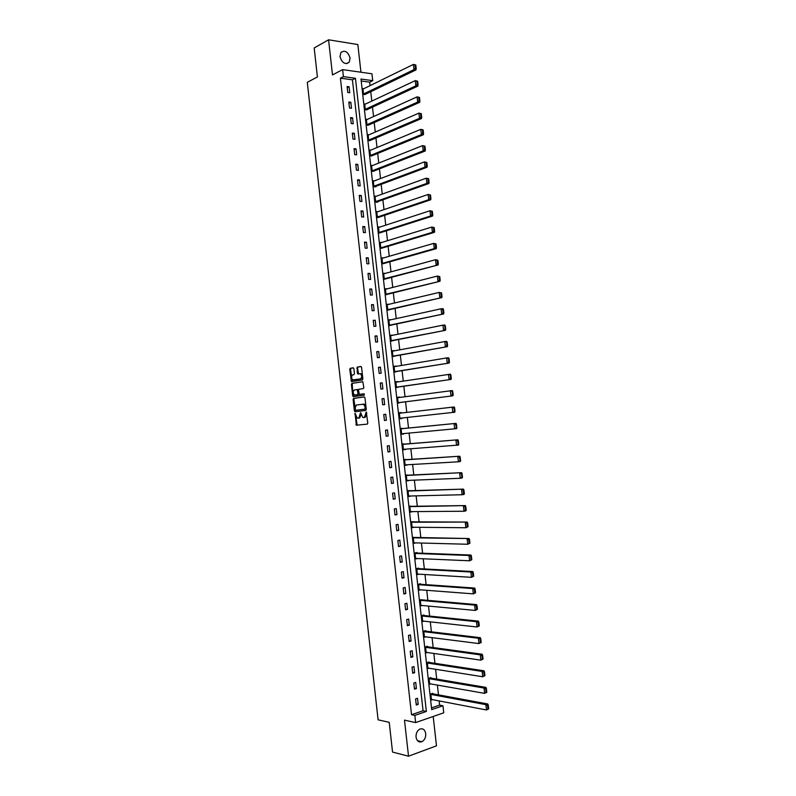 <?xml version="1.0" encoding="UTF-8"?>
<svg xmlns="http://www.w3.org/2000/svg" width="796" height="796" viewBox="0 0 796 796"><rect width="100%" height="100%" fill="white"/><g stroke="black" fill="none" stroke-linecap="round" stroke-linejoin="round"><path stroke-width="1.19" d="M355.066 413.353L356.349 425.223L367.294 424.119L367.792 423.074L366.299 412.049L364.369 417.462L362.707 417.412L360.568 412.686L358.827 418.089L357.195 418.049L355.066 413.353M355.514 413.781L357.125 425.134L367.374 424.109M366.578 412.418L366.727 414.019L365.941 414.099M361.006 413.104L361.165 414.676L360.379 414.756M339.991 56.596C342.011 62.944 345.056 64.854 349.116 62.327L350.101 58.128C348.091 51.77 345.036 49.869 340.947 52.427L339.991 56.596M416.049 737.116C416.835 741.046 418.766 742.588 421.85 741.723C424.596 740.18 425.89 737.484 425.731 733.643C424.945 729.693 422.994 728.171 419.88 729.066C417.164 730.619 415.89 733.295 416.049 737.116M353.892 368.687L353.195 367.812L350.24 368.329L349.762 369.394L351.474 381.622L362.379 379.99L362.867 378.916L361.583 367.354L360.877 366.478L357.235 367.115L357.305 373.105L357.742 373.931L360.508 373.822C362.12 375.831 362.08 377.533 360.389 378.906L352.698 379.901C351.106 377.911 351.135 376.229 352.797 374.846L353.951 374.657L354.439 373.583L353.892 368.687M343.414 76.625L342.638 69.62L371.961 73.789L372.727 80.655L360.996 79.043L431.701 709.624L442.964 705.773L443.76 712.808L415.631 722.579L414.825 715.385L426.377 711.445L355.454 78.277L343.414 76.625L340.409 78.177L411.522 714.689L414.825 715.385M415.631 722.579L404.487 720.131L408.517 756.2L392.537 752.081L389.224 722.33L378.1 719.823L307.296 82.316L317.405 76.953L314.181 47.969L328.579 39.8L332.499 74.923L342.638 69.62M353.583 398.398L353.106 399.453L354.379 410.865L355.066 411.761L365.772 410.447L366.269 409.393L364.976 397.821L364.269 396.925L353.583 398.398L354.369 398.328L353.892 399.373L355.752 411.671M352.698 395.821L351.434 384.418L351.912 383.364L362.827 381.752L363.832 387.533L363.334 388.597L358.976 389.244L358.499 390.309L359.314 394.408L364.1 393.811L364.26 395.184L353.155 396.667L352.22 384.349L351.434 384.418M360.946 72.217L357.842 44.546L328.579 39.8M408.517 756.2L436.487 745.832L433.193 716.48M411.522 714.689L423.064 710.758L352.429 79.809L340.409 78.177M418.189 704.39L417.502 698.291L415.582 698.928L416.258 705.037L418.189 704.39L416.149 703.992M416.407 688.53L415.731 682.431L413.801 683.038L414.487 689.147L416.407 688.53L414.378 688.152M414.636 672.67L413.95 666.57L412.03 667.157L412.706 673.267L414.636 672.67L412.607 672.331M412.865 656.829L412.179 650.73L410.248 651.297L410.935 657.397L412.865 656.829L410.835 656.521M411.094 640.989L410.408 634.9L408.477 635.437L409.164 641.536L411.094 640.989L409.074 640.72M409.323 625.159L408.637 619.079L406.706 619.587L407.393 625.686L409.323 625.159L407.303 624.93M407.552 609.338L406.875 603.259L404.935 603.756L405.622 609.845L407.552 609.338L405.542 609.139M405.781 593.537L405.104 587.458L403.164 587.926L403.851 594.015L405.781 593.537L403.771 593.368M404.02 577.737L403.333 571.657L401.393 572.105L402.079 578.195L404.02 577.737L402.01 577.607M402.249 561.946L401.572 555.877L399.632 556.305L400.308 562.384L402.249 561.946L400.249 561.857M400.488 546.165L399.801 540.106L397.861 540.504L398.537 546.573L400.488 546.165L398.488 546.106M398.716 530.395L398.04 524.335L396.1 524.713L396.776 530.783L398.716 530.395L396.726 530.375M396.955 514.644L396.279 508.584L394.328 508.933L395.005 515.002L396.955 514.644L394.975 514.644M395.194 498.893L394.517 492.833L392.567 493.162L393.244 499.231L395.194 498.893L393.214 498.933M393.433 483.152L392.756 477.093L390.806 477.401L391.483 483.461L393.433 483.152L391.453 483.222M391.672 467.421L390.995 461.372L389.045 461.65L389.722 467.71L391.672 467.421L389.702 467.531M389.911 451.7L389.234 445.651L387.284 445.909L387.96 451.969L389.911 451.7L387.95 451.839M388.159 435.989L387.483 429.949L385.523 430.188L386.199 436.228L388.159 435.989L386.189 436.168M386.398 420.288L385.722 414.248L383.762 414.467L384.438 420.507L386.398 420.288L384.438 420.497M384.647 404.587L383.97 398.557L382.01 398.746L382.687 404.796L384.647 404.587M382.886 388.906L382.219 382.876L380.249 383.045L380.926 389.085L382.886 388.906M381.135 373.234L380.458 367.215L378.498 367.354L379.175 373.394L381.135 373.234M379.384 357.573L378.707 351.553L376.747 351.673L377.413 357.702L379.384 357.573M377.632 341.922L376.956 335.902L374.996 336.002L375.662 342.031L377.632 341.922M375.881 326.27L375.215 320.261L373.234 320.34L373.911 326.36L375.881 326.27M374.13 310.639L373.463 304.629L371.493 304.679L372.16 310.699L374.13 310.639M372.389 295.017L371.712 289.008L369.742 289.038L370.409 295.057L372.389 295.017M370.637 279.396L369.971 273.396L367.991 273.406L368.667 279.416L370.637 279.396M368.896 263.794L368.22 257.795L366.24 257.775L366.916 263.784L368.896 263.794M367.145 248.193L366.478 242.203L364.498 242.163L365.165 248.173L367.145 248.193M365.404 232.611L364.737 226.611L362.747 226.561L363.424 232.561L365.404 232.611M363.663 217.029L362.996 211.04L361.006 210.96L361.683 216.96L363.663 217.029M361.921 201.458L361.255 195.478L359.265 195.378L359.931 201.368L361.921 201.458M360.18 185.906L359.513 179.926L357.523 179.796L358.19 185.786L360.18 185.906M358.439 170.354L357.772 164.374L355.782 164.225L356.449 170.215L358.439 170.354M356.698 154.812L356.031 148.842L354.041 148.673L354.708 154.653L356.698 154.812M354.966 139.28L354.3 133.31L352.3 133.121L352.966 139.101L354.966 139.28M353.225 123.758L352.558 117.798L350.568 117.579L351.235 123.559L353.225 123.758M351.494 108.256L350.827 102.286L348.827 102.047L349.494 108.017L351.494 108.256M349.762 92.754L349.086 86.794L347.096 86.525L347.762 92.495L349.762 92.754M431.512 707.893L439.641 705.127L439.163 700.928M438.487 694.858L437.392 685.097M436.715 679.087L435.611 669.277M434.944 663.317L433.84 653.456M433.173 647.566L432.059 637.656M431.402 631.825L430.288 621.865M429.641 616.084L428.517 606.074M427.87 600.363L426.746 590.304M426.109 584.652L424.974 574.543M424.348 568.941L423.203 558.782M422.586 553.25L421.442 543.041M420.825 537.559L419.671 527.3M419.064 521.877L417.9 511.579M417.303 506.216L416.139 495.858M415.542 490.555L414.378 480.157M413.791 474.913L412.617 464.456M412.03 459.272L410.855 448.765M410.278 443.641L409.094 433.094M408.517 428.019L407.333 417.422M406.766 412.398L405.582 401.811M405.015 396.746L403.831 386.219M403.254 381.095L402.079 370.628M401.492 365.464L400.328 355.056M399.741 349.832L398.577 339.484M397.99 334.22L396.836 323.932M396.239 318.609L395.085 308.38M394.488 303.007L393.343 292.848M392.736 287.416L391.602 277.316M390.985 271.844L389.861 261.804M389.234 256.272L388.12 246.292M387.493 240.71L386.378 230.79M385.742 225.159L384.637 215.298M384 209.617L382.896 199.816M382.249 194.085L381.165 184.344M380.508 178.563L379.423 168.881M378.767 163.051L377.692 153.429M377.025 147.539L375.951 137.987M375.284 132.046L374.22 122.554M373.553 116.564L372.488 107.132M371.812 101.082L370.757 91.709M370.07 85.62L369.682 82.157L361.215 81.003M432.745 693.794L432.686 693.296L430.815 693.913L431.492 699.953L432.427 699.634M430.984 678.112L430.935 677.615L429.054 678.212L429.731 684.252L430.726 683.923M429.233 662.451L429.173 661.944L427.293 662.521L427.969 668.55L429.024 668.222M427.472 646.79L427.422 646.292L425.532 646.84L426.208 652.869L427.333 652.531M425.721 631.138L425.661 630.641L423.77 631.168L424.447 637.188L425.661 636.85M423.96 615.497L423.91 615L422.019 615.507L422.696 621.527L423.989 621.169M422.208 599.866L420.258 599.856L420.935 605.865L422.348 605.507M420.457 584.254L420.397 583.747L418.507 584.204L419.184 590.224L420.716 589.846M418.706 568.643L418.646 568.135L416.756 568.573L417.432 574.583L419.124 574.185M416.955 553.041L416.905 552.533L415.005 552.951L415.681 558.961L417.552 558.543M415.204 537.439L413.253 537.34L413.93 543.34L415.82 542.892M413.462 521.858L411.502 521.728L412.179 527.728L414.059 527.25M411.711 506.286L409.751 506.137L410.428 512.136L412.308 511.619M409.97 490.724L408.01 490.545L408.676 496.545L410.557 495.998M408.219 475.172L406.259 474.973L406.935 480.963L408.806 480.386M406.477 459.62L404.517 459.401L405.184 465.391L407.055 464.774M404.736 444.088L402.766 443.85L403.443 449.83L405.303 449.183M402.995 428.566L401.025 428.298L401.691 434.278L403.562 433.601M401.254 413.034L399.284 412.756L399.95 418.736L401.811 418.029M399.502 397.473L397.542 397.224L398.209 403.204L400.07 402.507M397.761 381.921L395.801 381.712L396.468 387.672L398.328 387.005M396.02 366.379L394.06 366.2L394.726 372.16L396.597 371.513M394.279 350.847L392.319 350.698L392.995 356.658L394.856 356.031M392.527 335.315L390.587 335.206L391.254 341.166L393.125 340.559M390.796 319.803L388.846 319.723L389.513 325.673L391.383 325.096M389.055 304.301L387.115 304.251L387.781 310.201L389.652 309.644M387.314 288.799L385.383 288.779L386.05 294.729L387.921 294.192M385.553 273.317L383.642 273.327L384.309 279.267L386.189 278.759M383.632 257.894L381.911 257.884L382.577 263.824L384.458 263.337M381.752 242.472L380.18 242.442L380.846 248.382L382.727 247.914M379.891 227.059L378.448 227.019L379.115 232.949L380.995 232.512M378.06 211.656L376.727 211.607L377.384 217.527L379.274 217.109M376.239 196.254L374.996 196.194L375.662 202.114L377.603 202.214L377.543 201.716M374.428 180.871L373.264 180.791L373.931 186.712L375.871 186.831L375.821 186.334M372.637 165.488L371.543 165.409L372.21 171.319L374.1 170.971M370.846 150.116L369.822 150.026L370.478 155.936L372.369 155.608M369.065 134.753L368.09 134.653L368.757 140.564L370.647 140.255M367.294 119.39L366.369 119.291L367.036 125.201L368.926 124.912M365.523 104.047L364.648 103.938L365.314 109.838L367.205 109.579M363.762 88.704L362.926 88.595L363.593 94.495L365.493 94.256M369.682 82.157L372.727 80.655M439.641 705.127L442.964 705.773M423.064 710.758L426.377 711.445M352.429 79.809L355.454 78.277M415.82 542.942L413.87 542.892M414.079 527.35L412.129 527.34M412.328 511.778L410.388 511.788M410.577 496.207L408.647 496.256M408.836 480.655L406.905 480.734M407.094 465.103L405.164 465.212M405.353 449.561L403.423 449.71M403.602 434.039L401.691 434.208M385.722 414.248L383.772 414.477M401.861 418.517L399.95 418.726M401.194 412.547L399.284 412.766M383.97 398.557L382.02 398.816M399.453 397.045L397.552 397.294M382.219 382.876L380.269 383.175M397.721 381.543L395.811 381.831M380.458 367.215L378.518 367.543M395.98 366.051L394.08 366.369M378.707 351.553L376.767 351.912M394.239 350.578L392.348 350.927M376.956 335.902L375.025 336.3M392.508 335.106L390.617 335.484M375.215 320.261L373.274 320.689M390.776 319.644L388.886 320.062M373.463 304.629L371.533 305.097M389.045 304.191L387.155 304.639M371.712 289.008L369.792 289.505M387.304 288.749L385.433 289.227M369.971 273.396L368.05 273.923M368.22 257.795L366.309 258.362M366.478 242.203L364.568 242.8M364.737 226.611L362.827 227.248M362.996 211.04L361.085 211.706M361.255 195.478L359.354 196.174M359.513 179.926L357.613 180.652M357.772 164.374L355.882 165.14M356.031 148.842L354.15 149.638M354.3 133.31L352.419 134.146M352.558 117.798L350.688 118.664M350.827 102.286L348.956 103.191M349.086 86.794L347.225 87.719M361.165 414.676L359.603 418.009L357.931 418.199M366.727 414.019L365.155 417.373L363.464 417.562M364.429 396.935L354.369 398.328M355.076 409.701L355.563 410.328L364.956 409.154L365.145 406.995L363.663 404.269L356.459 404.945L354.926 408.288L355.076 409.701M362.946 404.109L364.449 404.189L365.931 406.915L365.752 409.074L355.563 410.328M362.777 381.722L352.698 383.294L352.22 384.349M360.309 394.388L364.25 393.831M354.499 389.911C352.827 391.284 352.807 392.965 354.429 394.965L357.543 394.746L358.031 393.692L357.215 389.592L354.499 389.911M355.772 395.025L355.076 395.095M357.006 389.543L358.001 389.523L358.449 390.358L358.817 393.612L358.329 394.677L355.862 395.025M353.484 395.751L354.021 396.617M354.011 379.971L353.374 380.03M359.971 373.672L361.294 373.752C362.906 375.772 362.867 377.463 361.175 378.846L354.16 379.961M361.115 366.518L358.031 367.055L357.543 368.13L358.568 373.891L357.742 373.931M353.434 367.851L351.026 368.269L350.548 369.334L352.3 381.573M488.704 708.898L488.276 705.166L487.52 705.435L487.938 709.166L488.704 708.898L486.495 709.982L431.432 699.445M430.865 694.41L485.888 704.659L487.799 703.982L431.73 693.605M487.938 709.166L486.495 709.982L485.888 704.659L487.52 705.435M488.276 705.166L487.799 703.982M486.824 692.271L486.396 688.55L485.64 688.809L486.058 692.54L486.824 692.271L484.615 693.366L429.671 683.744M429.104 678.709L484.008 688.043L485.918 687.396L429.92 677.933M486.058 692.54L484.615 693.366L484.008 688.043L485.64 688.809M486.396 688.55L485.918 687.396M484.943 675.665L484.515 671.943L483.749 672.192L484.177 675.923L484.943 675.665L482.734 676.759L427.91 668.053M427.343 663.018L482.127 671.436L484.038 670.809L428.089 662.272M484.177 675.923L482.734 676.759L482.127 671.436L483.749 672.192M484.515 671.943L484.038 670.809M483.063 659.068L482.635 655.347L481.879 655.586L482.296 659.317L483.063 659.068L480.854 660.153L426.149 652.362M425.591 647.337L480.257 654.839L482.167 654.242L426.258 646.621M482.296 659.317L480.854 660.153L480.257 654.839L481.879 655.586M482.635 655.347L482.167 654.242M481.182 642.481L480.764 638.77L479.998 638.989L480.416 642.72L481.182 642.481L478.973 643.566L424.397 636.691M423.83 631.666L478.376 638.253L480.286 637.686L424.427 630.989M480.416 642.72L478.973 643.566L478.376 638.253L479.998 638.989M480.764 638.77L480.286 637.686M479.301 625.905L478.884 622.193L478.117 622.412L478.535 626.134L479.301 625.905L477.103 626.989L422.636 621.029M422.079 616.005L476.496 621.676L478.416 621.139L422.567 615.358M478.535 626.134L477.103 626.989L476.496 621.676L478.117 622.412M478.884 622.193L478.416 621.139M477.431 609.348L477.013 605.627L476.237 605.836L476.665 609.557L477.431 609.348L475.222 610.423L420.885 605.368M420.318 600.353L474.625 605.109L476.545 604.592L420.706 599.736M476.665 609.557L475.222 610.423L474.625 605.109L476.237 605.836M477.013 605.627L476.545 604.592M475.55 592.791L475.132 589.08L474.366 589.279L474.784 592.99L475.55 592.791L473.351 593.866L419.124 589.727M418.567 584.712L472.754 588.562L474.675 588.065L418.815 584.135M474.784 592.99L473.351 593.866L472.754 588.562L474.366 589.279M475.132 589.08L474.675 588.065M473.68 576.244L473.262 572.533L472.496 572.722L472.914 576.433L473.68 576.244L471.481 577.319L417.373 574.085M416.815 569.07L470.884 572.016L472.804 571.548L416.895 568.543M472.914 576.433L471.481 577.319L470.884 572.016L472.496 572.722M473.262 572.533L472.804 571.548M471.809 559.717L471.391 556.006L470.615 556.185L471.043 559.896L471.809 559.717L469.61 560.782L415.621 558.454M415.064 553.449L469.003 555.489L470.933 555.041L415.005 552.961M471.043 559.896L469.61 560.782L469.003 555.489L470.615 556.185M471.391 556.006L470.933 555.041M469.939 543.19L469.521 539.489L468.745 539.658L469.172 543.36L469.939 543.19L467.74 544.255L413.87 542.842M413.313 537.837L469.063 538.544L413.263 537.399M469.172 543.36L467.74 544.255L467.143 538.962L468.745 539.658M469.521 539.489L469.063 538.544M468.068 526.683L467.65 522.982L466.874 523.131L467.302 526.843L468.068 526.683L465.869 527.748L412.119 527.231M411.562 522.226L467.202 522.067L411.512 521.858M467.302 526.843L465.869 527.748L465.272 522.455L466.874 523.131M467.65 522.982L467.202 522.067M466.197 510.176L465.779 506.475L465.013 506.624L465.431 510.326L466.197 510.176L465.929 510.863L463.998 511.241L410.368 511.629M409.811 506.634L465.332 505.589L409.771 506.316M465.431 510.326L463.998 511.241L463.401 505.957L465.013 506.624M465.779 506.475L465.332 505.589M464.337 493.689L463.919 489.988L463.143 490.127L463.561 493.828L464.337 493.689L464.068 494.396L462.138 494.744L408.617 496.037M408.059 491.042L463.471 489.122L408.03 490.784M463.561 493.828L462.138 494.744L461.531 489.46L463.143 490.127M463.919 489.988L463.471 489.122M462.466 477.212L462.048 473.511L461.272 473.64L462.207 477.938L460.267 478.267L406.875 480.466M406.318 475.471L461.61 472.675L406.288 475.262M461.69 477.341L460.267 478.267L459.67 472.983L461.272 473.64M462.048 473.511L461.61 472.675M460.605 460.735L460.188 457.043L459.411 457.163L460.337 461.501L458.406 461.789L405.124 464.894M404.567 459.899L459.74 456.227L404.547 459.75M459.829 460.854L458.406 461.789L457.809 456.516L459.411 457.163M460.188 457.043L459.74 456.227M458.735 444.277L458.317 440.586L457.541 440.695L458.476 445.064L403.383 449.332M402.826 444.347L457.879 439.79L402.816 444.248M457.959 444.387L456.536 445.332L455.939 440.059L457.541 440.695M458.317 440.586L457.879 439.79M456.874 427.83L456.456 424.139L455.68 424.238L456.615 428.636L401.642 433.78M401.085 428.795L456.028 423.373L401.075 428.745M456.098 427.93L454.675 428.885L454.078 423.611L455.68 424.238M456.456 424.139L456.028 423.373M455.014 411.393L454.596 407.711L453.82 407.791L454.765 412.219L399.9 418.238M399.333 413.253L454.168 406.965L454.596 407.711M454.237 411.482L452.815 412.437L452.218 407.174L453.82 407.791M398.159 402.746L452.904 395.811L398.149 402.706M397.592 397.721L452.307 390.557L452.377 395.045L453.153 394.965L452.735 391.284M452.377 395.045L450.954 396.01L450.367 390.746L451.959 391.363M453.153 394.965L452.904 395.811M396.428 387.284L451.043 379.423L396.418 387.174M395.851 382.209L450.456 374.17L450.516 378.617L451.292 378.548L450.874 374.866M450.516 378.617L449.103 379.592L448.506 374.329L450.098 374.936M451.292 378.548L451.043 379.423M394.687 371.822L449.193 363.036L394.677 371.662M394.12 366.697L446.646 357.931L448.596 357.792L448.655 362.2L449.441 362.14L449.024 358.469M448.655 362.2L447.243 363.185L446.646 357.931L448.238 358.518M449.441 362.14L449.193 363.036M392.955 356.369L447.342 346.668L392.935 356.16M392.378 351.195L444.795 341.534L446.745 341.414L446.805 345.792L447.581 345.753L447.163 342.071M446.805 345.792L445.382 346.787L444.795 341.534L446.387 342.121M447.581 345.753L447.342 346.668M391.224 340.927L445.481 330.3L391.194 340.668M390.637 335.703L442.934 325.146L444.894 325.057L444.944 329.405L445.73 329.365L445.312 325.693M444.944 329.405L443.531 330.4L442.934 325.146L444.526 325.723M445.73 329.365L445.481 330.3M389.493 325.494L443.631 313.952L389.463 325.176M388.906 320.221L441.084 308.778L443.044 308.709L443.452 309.316L442.675 309.345L443.093 313.017L443.87 312.987L443.452 309.316M443.093 313.017L441.68 314.022L441.084 308.778L442.675 309.345M443.87 312.987L443.631 313.952M387.771 310.072L441.78 297.605L387.722 309.704M387.164 304.739L439.233 292.411L441.601 292.958L440.815 292.968L441.233 296.639L442.019 296.629L441.601 292.958M441.233 296.639L439.83 297.654L439.233 292.411L440.815 292.968M442.019 296.629L441.78 297.605M386.04 294.659L439.939 281.277L385.99 294.231M385.433 289.276L437.382 276.063L439.75 276.6L438.964 276.61L439.382 280.282L440.168 280.272L439.75 276.6M439.382 280.282L437.969 281.296L437.382 276.063L438.964 276.61M440.168 280.272L439.939 281.277M384.309 279.257L438.089 264.959L384.259 278.779M383.702 273.824L435.531 259.715L437.9 260.262L437.113 260.262L437.531 263.924L438.317 263.924L437.9 260.262M437.531 263.924L436.128 264.949L435.531 259.715L437.113 260.262M438.317 263.924L438.089 264.959M382.727 263.824L436.238 248.641L434.278 248.621L382.528 263.327M381.971 258.382L433.681 243.387L436.049 243.934L435.263 243.914L435.681 247.586L436.467 247.596L436.049 243.934M435.681 247.586L434.278 248.621L433.681 243.387L435.263 243.914M436.467 247.596L436.238 248.641M381.165 248.382L434.397 232.342L432.427 232.293L380.796 247.884M380.239 242.939L431.83 227.059L434.208 227.616L433.412 227.586L433.83 231.248L434.616 231.268L434.208 227.616M433.83 231.248L432.427 232.293L431.83 227.059L433.412 227.586M434.616 231.268L434.397 232.342M379.573 232.959L432.546 216.054L430.576 215.975L379.065 232.462M378.508 227.517L429.989 210.751L432.357 211.298L431.571 211.268L431.979 214.93L432.775 214.96L432.357 211.298M431.979 214.93L430.576 215.975L429.989 210.751L431.571 211.268M432.775 214.96L432.546 216.054M377.951 217.547L430.706 199.776L428.736 199.677L377.334 217.039M376.777 212.094L428.139 194.453L430.517 195L429.721 194.96L430.139 198.612L430.925 198.662L430.517 195M430.139 198.612L428.736 199.677L428.139 194.453L429.721 194.96M430.925 198.662L430.706 199.776M376.329 202.154L428.865 183.508L426.895 183.379L375.603 201.627M375.055 196.692L426.298 178.165L428.666 178.712L427.88 178.662L428.288 182.314L429.084 182.364L428.666 178.712M428.288 182.314L426.895 183.379L426.298 178.165L427.88 178.662M429.084 182.364L428.865 183.508M374.687 186.761L427.024 167.25L425.044 167.1L373.881 186.224M373.324 181.289L424.457 161.877L426.825 162.434L426.029 162.374L426.447 166.026L427.233 166.085L426.825 162.434M426.447 166.026L425.044 167.1L424.457 161.877L426.029 162.374M427.233 166.085L427.024 167.25M373.035 171.379L425.183 151.001L423.203 150.822L372.15 170.832M371.603 165.896L422.616 145.608L424.984 146.166L424.188 146.096L424.606 149.748L425.392 149.817L424.984 146.166M424.606 149.748L423.203 150.822L422.616 145.608L424.188 146.096M425.392 149.817L425.183 151.001M371.374 156.016L423.343 134.763L421.363 134.564L370.429 155.449M369.871 150.514L420.776 129.35L423.144 129.907L422.348 129.828L422.766 133.479L423.552 133.559L423.144 129.907M422.766 133.479L421.363 134.564L420.776 129.35L422.348 129.828M423.552 133.559L423.343 134.763M369.712 140.653L421.512 118.534L419.522 118.306L368.697 140.076M368.15 135.151L418.935 113.102L421.303 113.659L420.507 113.569L420.925 117.211L421.711 117.311L421.303 113.659M420.925 117.211L419.522 118.306L418.935 113.102L420.507 113.569M421.711 117.311L421.512 118.534M368.041 125.3L419.671 102.316L417.691 102.067L366.976 124.703M366.429 119.788L417.094 96.863L419.462 97.42L418.666 97.321L419.084 100.963L419.88 101.062L419.462 97.42M419.084 100.963L417.691 102.067L417.094 96.863L418.666 97.321M419.88 101.062L419.671 102.316M366.369 109.967L417.84 86.107L415.85 85.839L365.255 109.351M364.707 104.435L415.263 80.635L417.621 81.202L416.825 81.083L417.243 84.724L418.039 84.834L417.621 81.202M417.243 84.724L415.85 85.839L415.263 80.635L416.825 81.083M418.039 84.834L417.84 86.107M364.697 94.634L416 69.909L414.01 69.61L363.533 94.008M362.986 89.092L413.423 64.416L415.791 64.983L414.995 64.854L415.403 68.496L416.199 68.615L415.791 64.983M415.403 68.496L414.01 69.61L413.423 64.416L414.995 64.854M416.199 68.615L416 69.909M355.514 414L354.737 414.079M366.578 412.666L365.792 412.756M361.016 413.333L360.23 413.423M359.603 418.009L358.827 418.089M365.155 417.373L364.369 417.462M357.354 425.173L356.568 425.263M356.658 424.268L355.882 424.358M355.155 410.786L354.379 410.865M353.892 399.373L353.106 399.453M365.752 409.074L364.956 409.154M366.09 408.338L365.304 408.418M365.931 406.915L365.145 406.995M352.698 383.294L351.912 383.364M360.349 394.388L359.563 394.458M358.329 394.677L357.543 394.746M358.817 393.612L358.031 393.692M358.449 390.358L357.663 390.428M361.175 378.846L360.389 378.906M358.091 373.045L357.305 373.105M357.543 368.13L356.757 368.19M358.031 367.055L357.235 367.115M351.812 380.727L351.026 380.796M350.548 369.334L349.762 369.394M351.026 368.269L350.24 368.329M349.116 62.327L346.588 63.67M421.85 741.723L417.492 740.688M357.125 425.134L356.349 425.223M355.623 411.631L354.837 411.711M364.449 404.189L363.663 404.269M358.001 389.523L357.215 389.592M353.941 396.587L353.155 396.667M361.294 373.752L360.508 373.822M352.26 381.553L351.474 381.622"/></g></svg>
